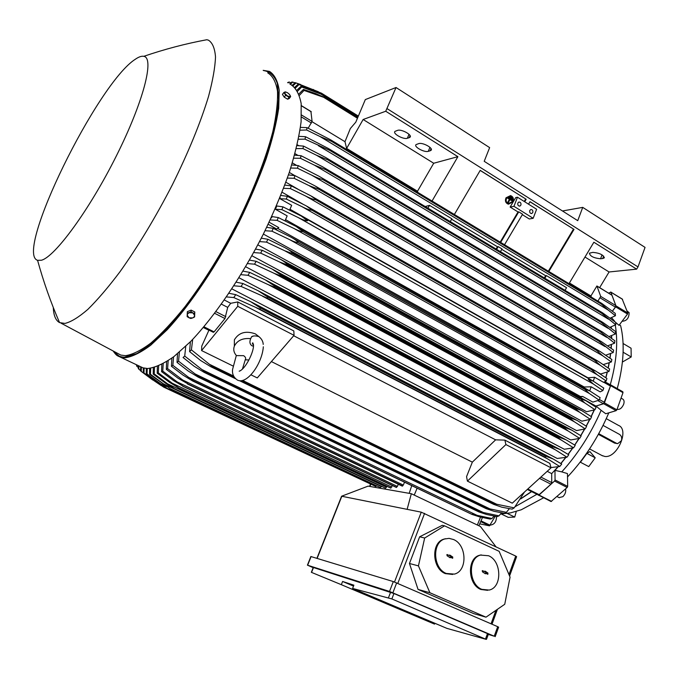 <?xml version="1.0" encoding="UTF-8"?>
<svg xmlns="http://www.w3.org/2000/svg" width="679" height="679" viewBox="0 0 679 679"><rect width="100%" height="100%" fill="white"/><g stroke="black" fill="none" stroke-linecap="round" stroke-linejoin="round"><path stroke-width="1.02" d="M512.144 198.972L511.898 199.431L508.792 197.487L509.046 197.037L512.144 198.972M508.792 197.487L511.898 199.431M508.554 197.428L509.046 197.037M508.418 203.641L512.221 201.663C513.256 199.032 512.653 197.173 510.413 196.112M512.458 201.731L508.588 203.692C506.245 202.69 505.6 200.823 506.644 198.098L510.464 196.121C512.849 197.105 513.511 198.972 512.458 201.731M508.282 204.141L508.223 204.133C505.566 202.996 504.836 200.882 506.016 197.793L510.54 195.603M506.254 197.852C505.074 200.942 505.804 203.055 508.461 204.192L512.849 201.969C514.037 198.845 513.282 196.723 510.574 195.611L506.254 197.852M507.722 197.547L512.373 200.458L512.127 200.908L509.997 199.584L508.393 202.529L508.002 202.291L509.606 199.337L507.485 197.487L507.238 197.945L509.606 199.337M509.963 199.643L512.127 200.908M509.369 199.278L507.765 202.232L508.393 202.529M511.915 197.487L511.669 197.945L510.116 196.978L510.362 196.52L511.915 197.487M510.116 196.978L511.669 197.945M509.878 196.918L510.362 196.52M520.691 498.938L531.64 491.63M538.133 494.881L551.025 501.543L567.177 487.471L567.669 486.393L567.466 473.586L561.771 471.88C577.863 454.098 590.985 433.575 601.136 410.32L596.043 406.067L603.656 403.725L616.099 410.668L616.88 409.819L622.991 392.657L622.83 391.775L610.506 384.781L622.83 391.783M557.985 466.999L554.972 470.36L555.057 479.951L554.565 481.038L538.439 495.246M560.913 463.587L565.7 457.663M568.179 454.429L572.669 448.216M574.79 445.118L578.958 438.719M580.817 435.697L584.627 429.187M586.291 426.183L589.712 419.656M591.231 416.6L594.252 410.15M595.661 406.959L596.043 406.067M609.004 384.059L610.455 384.747L610.616 385.63L603.656 403.725M605.88 377.796L607.238 372.474M608.24 368.018L609.19 363.189M610.031 358.215L610.608 353.98M611.202 348.361L611.456 344.856M611.677 338.431L611.677 335.842M611.338 328.364L611.219 326.947M612.416 311.169L615.658 306.866L627.532 314.054L627.803 313.036L622.227 299.125M608.664 293.116L610.837 292.165L615.938 305.839L615.658 306.866M612.382 311.143L615.403 307.112L615.819 305.575L611.974 295.263L599.667 287.624M611.041 327.006L611.142 328.229M611.499 335.901L611.507 338.312M611.278 344.915L611.041 348.242M610.438 354.048L609.878 358.105M609.021 363.257L608.095 367.925M607.06 372.55L605.753 377.702M595.534 406.874L595.89 406.05L603.402 403.716L604.573 402.426L610.446 386.062L610.209 384.747L604.921 381.742L610.209 384.747M594.049 410.252L591.112 416.516M589.499 419.758L586.164 426.106M584.407 429.289L580.698 435.621M578.729 438.812L574.672 445.042M572.431 448.301L568.051 454.344M565.463 457.731L560.786 463.511M557.739 467.05L551.688 473.628L551.738 482.608L540.883 477.082M538.209 494.821L539.33 494.77L551 484.237L551.738 482.608M531.47 491.545L520.886 498.615M587.403 377.838L594.626 377.261L603.538 382.319L606.152 380.987L606.924 378.517L595.797 371.107L591.477 369.648L311.916 210.244C309.717 210.134 306.424 208.945 302.045 206.688L286.292 199.04L280.003 198.709L291.664 205.321L289.61 210.134M594.626 377.261L593.225 381.14M583.965 387.667L584.212 387.005L591.171 386.809L600.168 391.859L602.876 390.552L603.767 388.074L592.962 380.978L588.192 379.298L593.454 384.085L298.157 217.509L281.853 209.633L275.377 209.251L287.158 215.871L285.019 220.862M591.171 386.809L589.703 390.875M602.876 390.552L593.454 384.085M289.975 209.268L587.505 377.532M275.377 209.251L276.786 205.983L283.033 206.883L301.315 216.092L307.604 220.785C305.754 220.887 302.605 219.792 298.157 217.509M283.033 206.883L281.853 209.633M285.545 219.64L584.212 387.005M562.475 210.974L582.726 207.375L645.05 247.394L637.997 266.915L636.639 269.147L609.08 271.973L599.65 287.641L596.909 285.978L600.711 296.417L597.936 301.111M601.866 455.473L604.743 456.432C617.067 458.554 629.832 429.603 618.476 425.385L606.262 418.654M617.525 443.625L614.554 443.107L598.377 434.339M598.742 433.677L616.405 443.26L617.712 443.642L621.412 440.713C622.151 437.921 621.523 435.825 619.537 434.416L603.062 425.402M617.245 388.609C623.772 364.258 624.901 343.268 620.623 325.631L619.46 324.715M609.063 412.764L608.46 412.942M567.517 476.947C584.551 458.741 598.292 437.437 608.715 413.053M500.593 513.986L510.6 512.866L521.217 509.793L543.565 497.809M595.22 457.807L588.744 466.6L580.426 462.238L586.902 453.394L589.898 451.577L595.22 457.807L586.902 453.394M622.414 362.034L631.207 356.967L623.169 352.248L623.118 344.601M631.207 356.967L631.063 348.217L623.076 343.498M501.255 513.978L508.257 517.364L514.733 517.067L516.286 511.44M514.733 517.067L507.264 513.443M614.563 321.49L619.01 325.317L627.532 314.054M626.963 310.838L629.127 312.688C629.026 318.061 626.759 320.912 622.354 321.252L622.354 321.252M610.294 384.67C616.54 362.136 618.196 342.275 615.276 325.114M601.136 410.32L605.761 413.749L616.099 410.668M621.047 398.115L622.651 399.023C624.137 399.914 624.468 401.679 623.653 404.311C621.862 408.189 619.672 409.853 617.058 409.31M565.582 488.897C566.133 491.647 565.234 494.244 562.891 496.672L559.063 497.605M515.285 506.585L536.936 494.278M479.747 523.849L489.508 525.826L495.195 516.295M496.476 516.515C496.493 521.319 494.711 524.129 491.138 524.952L490.611 524.757M614.436 320.946L611.541 317.704M554.972 470.36L561.771 471.88M582.675 396.451L580.087 397.291L580.426 396.494L582.675 396.451L592.852 402.112L599.15 400.135L600.151 397.656L589.678 390.858L584.466 388.974L302.868 231.615C300.907 231.564 297.945 230.521 293.965 228.475L277.074 220.352L270.2 219.928M599.15 400.135L589.372 393.514L584.466 388.974M584.407 389.118L302.868 231.615M271.761 216.542L278.339 217.577L296.086 226.455L302.936 231.446M278.339 217.577L277.074 220.352M589.372 393.514L293.965 228.475M595.89 406.05L580.087 397.291M547.198 471.319L551.688 473.628M380.384 487.556L381.632 486.359M381.53 486.614L163.376 383.822L170.319 388.719L149.541 374.248L149.643 368.417M150.687 368.29L150.458 374.265L149.541 374.248M150.458 374.265L163.376 383.822M147.241 368.519L147.054 373.968L166.898 388.252L146.231 373.781L146.308 368.468M166.745 386.589L159.489 383.168M166.847 388.244L375.776 486.461L376.684 485.825M375.852 486.487L166.898 388.252M147.054 373.968L146.231 373.781M385.358 488.099L174.087 388.541L165.846 383.397L153.199 374.07L153.335 367.755M385.494 488.167L386.504 487.157L167.637 383.864L174.274 388.583L385.57 488.167M154.498 367.432L154.201 373.908L153.199 374.07M154.201 373.908L167.637 383.864M386.504 487.157L386.869 486.283M390.629 488.048L392.411 485.587M391.791 487.098L172.288 383.27L178.509 387.751L390.934 488.108M178.509 387.751L169.546 382.362L157.205 373.212L157.384 366.439M390.764 488.116L178.373 387.785M158.665 365.913L158.3 372.873L157.205 373.212M158.3 372.873L172.288 383.27M396.213 487.378L397.393 486.419L398.293 484.237M397.393 486.419L177.329 382.014L183.101 386.224L396.621 487.403M183.101 386.224L173.62 380.656L161.577 371.659L161.797 364.436M396.358 487.446L182.889 386.309M163.206 363.689L162.765 371.133L161.577 371.659M162.765 371.133L177.329 382.014M402.129 486.045L403.326 485.086L404.514 482.183M403.326 485.086L182.787 380.07L188.066 383.958L402.639 486.02M188.066 383.958L178.102 378.254L166.313 369.368L166.61 361.695M402.274 486.122L187.769 384.119M168.163 360.693L167.611 368.646L166.313 369.368M167.611 368.646L182.787 380.07M472.219 514.122L477.04 515.31L188.686 377.388L193.43 380.911L471.939 514.385L479.467 516.846L490.196 519.087L491.961 518.527L494.1 516.091M477.04 515.31L491.961 518.527M193.43 380.911L192.649 380.995L182.99 375.097L171.456 366.287L171.838 358.147M471.735 514.275L193.031 381.157M173.544 356.874L172.865 365.353L171.456 366.287M172.865 365.353L188.686 377.388M479.187 511.516L483.363 512.543L195.06 373.917L199.219 377.023L479.187 511.516L478.856 511.907L486.563 514.47L497.104 516.626L498.972 515.853L501.526 512.849M483.363 512.543L498.972 515.853M199.219 377.023L198.251 377.176L188.338 371.133L177.024 362.365L177.516 353.717M478.585 511.771L198.709 377.38M179.383 352.138L178.552 361.194L177.024 362.365M178.552 361.194L195.06 373.917M486.537 508.087L490.009 508.936L201.952 369.571L205.448 372.202L486.537 508.087L486.147 508.63L494.006 511.287L504.404 513.341L506.381 512.331L509.36 508.69M490.009 508.936L506.381 512.331M205.448 372.202L204.286 372.448L194.16 366.278L183.058 357.51L184.722 356.068L201.952 369.571M485.825 508.452L204.837 372.703M241.529 380.647L494.295 503.742L493.463 504.242L493.871 504.455L501.815 507.188L512.11 509.131L514.215 507.858L524.477 492.037M494.295 503.742L514.215 507.858M233.669 376.09L209.404 364.267L212.188 366.354L234.17 377.057M212.188 366.354L211.458 367.016L210.796 366.711L200.526 360.43L189.594 351.603L190.392 341.775M493.463 504.242L239.534 380.681M235.392 378.661L211.458 367.016M497.011 504.404L242.581 380.427M192.692 339.398L191.41 349.863L189.594 351.603M191.41 349.863L209.404 364.267M549.846 463.392L551.025 467.831L512.28 503.164L467.407 481.122L466.558 476.65L472.346 462.144L495.628 439.831L504.879 440.128L549.846 463.392M551.025 467.831L505.906 444.567L467.407 481.122M504.879 440.128L505.906 444.567M472.346 462.144L271.388 361.576M293.684 335.757L495.628 439.831M213.248 332.167L214.097 331.878L224.97 318.544L227.711 307.375L230.716 303.301L237.76 301.943L293.829 330.945L294.049 335.333L257.273 377.923L250.891 374.791M294.049 335.333L237.752 306.305L201.587 350.568L201.748 346.137L208.962 330.121M232.956 365.981L201.587 350.568M234.34 345.866L234.382 339.831C238.847 332.481 245.84 330.495 255.38 333.873L259.463 337.073M242.411 369.13L245.357 359.48C246.112 358.291 245.535 357.018 243.634 355.669L236.462 355.609C233.856 352.724 233.152 349.575 234.34 346.154C237.285 340.4 242.734 337.896 250.712 338.643C249.337 341.843 249.762 344.228 251.968 345.789L253.301 346.163M253.14 336.198L251.569 336.784L250.712 338.643M248.913 359.972L245.195 359.828M237.76 301.943L237.752 306.305M509.573 575.979L516.609 556.661L515.726 556.067L421.26 512.17L341.596 496.222L368.111 486.13L411.33 493.718L480.418 526.48L496.026 546.841M407.12 509.369L411.33 493.718M429.892 592.733L418.442 565.879L424.664 538.031L444.541 525.835L442.326 525.308L419.647 536.792L409.454 563.494L418.052 589.414L473.747 613.629L485.986 617.177L429.892 592.733L418.052 589.414M487.641 590.331L480.825 589.474C467.661 584.449 466.838 558.24 479.595 555.261L481.224 554.896M444.541 525.835L499.158 551.34L510.065 577.142L504.743 604.276L485.986 617.177M452.689 574.459L445.305 573.611C432.039 568.527 430.978 542.742 443.735 539.177L445.602 538.702M481.776 589.33L489.109 590.068C502.341 587.556 501.798 560.998 488.574 555.745L480.537 555.082C467.772 558.07 468.612 584.296 481.776 589.33M446.239 573.449L454.37 574.111C467.661 571.056 466.923 544.864 453.564 539.533L449.082 538.371L444.66 538.982C431.895 542.546 432.964 568.357 446.239 573.449M447.096 555.77L446.969 554.582L449.557 555.558L449.668 555.023L452.732 557.009L452.681 558.257L450.287 557.221L450.169 557.756L447.096 555.77M449.557 555.558L446.833 554.709M449.702 557.544L450.287 557.221M452.401 558.18L452.248 557.17L449.591 555.38M450.55 556.008L450.007 556.143M450.661 555.481L450.118 555.617M482.463 571.854L482.353 570.657L484.831 571.616L484.942 571.09L487.912 573.025L487.861 574.264L485.553 573.254L485.451 573.789L482.463 571.854M484.831 571.616L482.2 570.801M484.967 573.568L485.553 573.254M487.581 574.179L487.429 573.178L484.865 571.438M485.799 572.058L485.247 572.185M485.901 571.531L485.349 571.659M424.664 538.031L419.647 536.792M418.442 565.879L409.454 563.494M495.178 636.664L498.624 627.167L497.699 626.683L393.311 581.58L310.872 556.525M313.172 567.695L307.646 565.234L389.534 591.451L494.236 636.215L488.294 634.407M486.495 639.338L488.413 634.084L487.471 633.617L393.93 593.514L313.274 567.457M434.866 623.28L434.552 624.12L341.342 584.687L342.598 581.47L353.878 585.171L352.605 588.438L391.859 598.937L486.028 639.329L446.918 628.381L352.605 588.438M353.513 586.104L342.598 581.47M313.282 567.432L311.338 572.312L341.342 584.687M606.152 380.987L597.079 374.672L591.477 369.648M280.809 195.459L287.378 196.324L306.229 205.864L311.975 210.083L591.519 369.503M597.079 374.672L302.045 206.688M287.378 196.324L286.292 199.04M596.909 285.978L590.917 295.951L569.418 282.973M591.375 297.156L590.917 295.951M272.228 216.805L271.023 218.154M269.13 222.228L278.789 227.601L276.667 229.001L268.154 224.282M277.584 228.39L580.426 396.494M263.376 234.068L586.614 411.737L594.974 409.726L596.094 407.247L585.926 400.737L580.299 398.658L297.775 242.539C295.866 242.395 293.099 241.401 289.475 239.551L271.948 231.191L265.039 230.716M257.825 244.864L581.852 421.184L590.34 419.308L591.579 416.83L581.725 410.6L575.699 408.342L292.59 253.055L292.335 253.547L284.688 250.738L266.491 242.114L259.539 241.597M251.917 255.754L576.573 430.596L585.239 428.865L586.605 426.387L577.048 420.42L570.657 418.009L286.894 263.978L286.546 264.623L279.604 262.018L260.685 253.114L253.683 252.563M245.645 266.728L570.733 439.958L579.662 438.379L581.156 435.918L571.888 430.197L565.149 427.643L280.851 274.944L280.393 275.742L274.231 273.365L254.523 264.182L247.47 263.596M238.983 277.77L564.3 449.252L573.577 447.843L575.215 445.382L566.218 439.899L559.156 437.234L274.443 285.952L273.883 286.886L268.544 284.781L248.005 275.292L240.884 274.672M231.895 288.872L557.213 458.452L566.965 457.222L568.747 454.777L560.014 449.515L552.664 446.748L267.662 296.978L266.991 298.039L241.104 286.428L233.907 285.791M566.965 457.222L552.019 447.656L552.664 446.748M552.019 447.656L266.991 298.039M558.579 448.802L260.21 291.868M236.199 282.209L242.946 283.516L258.045 290.688L267.662 296.978M242.946 283.516L241.104 286.428M554.607 449.481L262.552 296.239M573.577 447.843L561.703 440.315L558.63 438.04L559.156 437.234M558.63 438.04L273.883 286.886M564.69 439.135L267.484 281.081M243.031 271.133L249.736 272.398L265.2 279.816L274.443 285.952M249.736 272.398L248.005 275.292M561.703 440.315L268.544 284.781M579.662 438.379L568.247 431.055L564.733 428.339L565.149 427.643M564.733 428.339L280.393 275.742M570.284 429.374L274.409 270.327M249.482 260.099L256.161 261.305L272.016 268.986L280.851 274.944M256.161 261.305L254.523 264.182M568.247 431.055L274.231 273.365M585.239 428.865L574.264 421.727L570.343 418.578L570.657 418.009M570.343 418.578L286.546 264.623M575.376 419.563L280.996 259.624M255.567 249.1L262.221 250.262L278.509 258.215C282.456 260.354 285.248 262.272 286.894 263.978M262.221 250.262L260.685 253.114M574.264 421.727L279.604 262.018M590.34 419.308L579.781 412.357L575.486 408.775L575.699 408.342M575.486 408.775L292.335 253.547M261.305 238.176L267.933 239.28L284.679 247.529C288.558 249.634 291.198 251.476 292.59 253.055M267.933 239.28L266.491 242.114M579.781 412.357L284.688 250.738M594.974 409.726L584.806 402.944L580.299 398.658M580.172 398.955L297.775 242.539M266.694 227.329L273.306 228.382L290.536 236.937C294.245 238.932 296.715 240.689 297.937 242.208M273.306 228.382L271.948 231.191M584.806 402.944L289.475 239.551M550.958 467.559L559.759 466.498L561.711 464.071L553.232 459.029L545.627 456.169L260.473 308.011L259.701 309.166L233.797 297.572L226.497 296.918M559.759 466.498L544.855 457.154L545.627 456.169M544.855 457.154L259.701 309.166M551.891 458.359L252.571 302.69M228.959 293.294L235.757 294.644L250.534 301.595L260.473 308.011M235.757 294.644L233.797 297.572M546.909 458.529L256.238 307.723M224.35 300.025L230.716 303.301M221.422 304.15L227.711 307.375M208.835 330.266L203.327 327.516M185.749 346.358L184.722 356.068M136.835 364.929L136.819 366.304L136.343 364.691M136.819 366.304L138.295 367.475M138.94 365.922L138.864 369.198L138.304 368.51L138.321 365.633M138.864 369.198L140.595 370.564M161.237 385.587L153.632 380.435M141.385 367.084L141.257 371.43L140.604 370.921L140.655 366.736M141.257 371.43L152.817 380.053M159.692 383.669L155.966 381.912L163.741 387.149L371.88 484.636M163.741 387.149L143.252 372.669L143.311 367.942M144.135 368.154L143.982 373.017L143.252 372.669M143.982 373.017L155.966 381.912M280.087 197.224L280.003 198.709M357.731 117.586L326.769 98.404L304.031 90.417L299.405 95.34M357.655 117.764L327.023 98.794M298.896 93.948L303.454 89.424L315.71 93.6L326.769 98.404M303.454 89.424L304.031 90.417M357.46 118.239L324.053 97.555M358.223 116.406L324.138 95.272L301.697 87.005L297.597 91.164M358.198 116.482L324.401 95.535M296.986 90.129L301.026 86.275L313.35 90.613L324.138 95.272M301.026 86.275L301.697 87.005M357.952 117.051L320.675 93.948M294.745 87.285L298.268 84.06L321.456 93.184L299.015 84.552L295.433 88.032M358.368 116.084L321.456 93.184M298.268 84.06L299.015 84.552M321.515 94.05L317.051 91.283M318.324 91.733L296.027 82.948L292.988 85.783M292.242 85.282L295.204 82.66L296.027 82.948M313.723 89.755L313.214 89.441M294.966 82.855L292.768 82.108L290.357 84.255M289.704 83.856L291.885 81.998L292.768 82.108M290.731 82.948L289.195 82.006L287.624 82.575M289.195 82.006L288.142 82.897M312.06 121.728L344.983 141.69L350.339 128.526L355.788 122.178L365.327 99.584L396.035 87.515L385.731 111.246L363.138 119.496L346.621 148.438L344.983 141.69M582.726 207.375L577.744 220.667L484.212 161.313L489.635 147.615L396.035 87.515M430.189 150.772L428.305 151.324C424.367 152.733 413.367 146.672 416.1 144.585L418.722 143.617C422.635 142.14 433.762 148.268 430.987 150.356L430.189 150.772L431.046 148.65M409.216 137.676L407.366 138.261C403.47 139.781 392.207 133.508 395.025 131.37L397.538 130.385C401.408 128.806 412.807 135.155 409.938 137.285L409.216 137.676L410.057 135.613M602.74 258.512L600.584 258.767C593.769 258.096 590.043 256.229 589.406 253.174L592.903 252.376C599.752 253.021 603.495 254.888 604.149 257.969L602.74 258.512L603.639 256.068M609.08 271.973L584.984 257.035M417.763 192.386L417.5 191.232L346.621 148.438M308.156 128.212L312.085 121.405L310.931 111.619M417.5 191.232L433.711 163.249L363.138 119.496M292.335 162.884L296.562 165.362M289.296 172.424L294.813 175.623M285.876 182.218L298.115 189.263M282.082 192.242L302.826 204.082M597.927 372.465L600.626 374.002L608.978 371.455L609.632 368.994L598.165 361.262L594.32 360.04L315.879 199.838C313.477 199.558 310.057 198.285 305.618 196.019L290.374 188.584L283.601 188.312M294.983 153.641L297.903 155.364M609.055 336.555L615.454 333.932L615.59 331.53L602.757 322.364L601.093 321.498L601.034 322.287L327.923 159.913L316.567 155.27L302.944 148.582L296.282 148.599M615.454 333.932L601.034 322.287M297.003 145.62L303.53 146.095L325.606 157.469L601.093 321.498M328.11 159.098L327.923 159.913M303.53 146.095L302.944 148.582M607.841 328.195L316.567 155.27M609.895 327.32L615.751 324.774L615.734 322.398L602.562 312.832L601.441 312.213L601.433 313.087L329.884 150.466L305.032 139.144L298.404 139.254M615.751 324.774L601.433 313.087M298.981 136.352L305.508 136.717L328.322 148.48L601.441 312.213M330.045 149.575L329.884 150.466M305.508 136.717L305.032 139.144M608.384 319.113L318.358 145.671M544.312 277.923L545.627 275.716L546.391 275.598L566.566 287.718L565.004 290.323M546.391 275.598L544.821 278.229M501.773 249.38L545.627 275.716M500.44 251.637L502.036 248.947L498.174 246.63L496.578 249.32M496.103 249.032L497.444 246.774L498.174 246.63M451.594 219.241L497.444 246.774M450.245 221.549L451.858 218.791L429.518 205.372L427.897 208.156M425.198 206.543L429.518 205.372M608.978 371.455L600.228 365.277L594.32 360.04M284.807 185.104L291.367 185.91L310.804 195.798L315.99 199.524L594.405 359.751M291.367 185.91L290.374 188.584M600.228 365.277L305.618 196.019M603.258 364.606L611.329 361.966L611.864 359.522L600.066 351.45L596.816 350.058L596.722 350.491L319.469 189.585L308.877 185.528L294.1 178.288L287.353 178.085M611.329 361.966L602.893 355.915L596.722 350.491M288.448 174.927L295 175.657L315.048 185.91L319.622 189.118L596.816 350.058M319.622 189.118L319.469 189.585M295 175.657L294.1 178.288M602.893 355.915L308.877 185.528M605.71 355.21L613.213 352.545L613.621 350.109L601.475 341.69L598.751 340.442L598.649 341.002L322.695 179.494C319.834 178.866 316.202 177.448 311.797 175.216L297.444 168.18L290.731 168.044M613.213 352.545L598.649 341.002M291.707 164.938L298.251 165.591L318.943 176.209L598.751 340.442M322.873 178.9L322.695 179.494M298.251 165.591L297.444 168.18M605.065 346.604L311.797 175.216M607.654 345.857L614.597 343.192L614.877 340.773L602.383 331.989L600.185 330.919L600.1 331.598L325.513 169.597L314.369 165.124L300.407 158.266L293.718 158.207M614.597 343.192L600.1 331.598M294.567 155.16L301.103 155.729L322.466 166.72L600.185 330.919M325.708 168.884L325.513 169.597M301.103 155.729L300.407 158.266M606.729 337.361L314.369 165.124M610.124 318.162L615.437 315.743L608.308 310.142L319.716 136.377L306.645 129.995L300.042 130.207M608.308 310.142L601.238 304.022L331.352 141.283L319.716 136.377M300.449 127.38L306.976 127.635L330.588 139.789L601.747 303.411L615.25 313.384L615.437 315.743M331.479 140.332L331.352 141.283M601.238 304.022L601.178 303.08M297.207 144.746L298.777 145.679M306.976 127.635L306.645 129.995M139.577 366.227L143.023 367.857L147.564 368.519C154.973 367.695 163.792 363.698 174.019 356.509L190.782 341.384C214.598 316.499 241.427 277.168 263.138 234.552C273.459 213.189 282.167 192.513 289.262 172.525C295.238 153.429 299.184 136.504 301.103 121.753L301.17 103.564C299.363 94.126 295.84 87.744 290.595 84.408M117.111 353.097L120.82 355.075L125.386 355.686C132.447 354.676 140.926 350.483 150.823 343.116C161.415 333.915 172.789 321.795 184.96 306.772C203.895 281.785 221.736 253.055 238.473 220.573C254.353 188.007 265.795 158.402 272.805 131.768C276.361 115.523 277.932 101.969 277.49 91.096C275.954 81.964 272.703 75.878 267.747 72.865M53.301 307.511C53.59 315.446 55.678 320.471 59.557 322.601L64.955 323.425C71.125 321.922 78.747 317.246 87.829 309.403C97.64 299.745 108.343 287.209 119.937 271.812C138.109 246.299 155.601 217.263 172.415 184.696C188.499 152.096 200.534 122.704 208.512 96.511C212.765 80.589 215.099 67.408 215.506 56.977C214.836 48.294 212.476 42.684 208.411 40.154L206.832 39.73C185.605 43.677 164.598 49.211 143.795 56.323C141.648 55.882 138.847 56.841 135.393 59.209C97.589 83.016 14.064 253.191 37.583 260.32L41.402 260.244C54.872 256.951 89.322 210.074 116.355 155.932C143.515 101.782 154.702 57.783 143.795 56.323M286.309 98.413L285.29 97.793M285.859 91.937L283.881 92.48L282.439 94.406L284.229 97.148L287.624 99.21L289.22 98.54L290.663 96.622L290.043 95.179M284.866 91.911L287.361 92.624L289.415 94.339L290.391 96.112L290.052 96.724L287.557 96.019L284.959 93.609L284.866 91.911M283.881 92.48L285.681 95.221L289.076 97.292L290.663 96.622M284.229 97.148L285.681 95.221M287.624 99.21L289.076 97.292M194.788 311.967L194.712 313.605L192.87 312.883L194.644 315.489L194.092 316.923L192.7 317.925L194.593 316.966L194.788 311.967L191.13 310.116L187.353 311.644L187.2 315.166L187.743 313.732L189.144 312.722L192.87 312.883L191.045 311.754L187.268 313.282M191.13 310.116L191.045 311.754M188.983 317.772L187.2 315.166L187.166 316.652L188.983 317.772L190.824 318.485L192.7 317.925L188.983 317.772M194.593 316.966L194.712 313.605M433.711 163.249L457.901 156.671L432.056 201.018M457.901 156.671L385.731 111.246M637.997 266.915L387.183 108.708M636.639 269.147L593.87 242.233L569.01 283.652M454.378 214.488L480.223 170.353L526.183 199.278L480.18 170.429M528.542 204.175L530.01 201.688L574.018 229.392L548.844 271.49M574.018 229.392L529.968 201.765M548.343 271.184L573.466 229.146M504.522 244.746L522.592 214.216L518.756 211.831L500.669 242.42M518.756 211.831L518.026 211.967L510.133 207.061L515.726 197.581L517.466 197.224L536.631 209.259L533.159 218.298L513.944 206.323L510.133 207.061M500.185 242.131L518.026 211.967M524.23 201.476L525.665 199.057M526.183 199.278L524.714 201.773M533.159 218.298L529.297 218.977L522.338 214.649M513.944 206.323L517.466 197.224M529.747 210.549L530.698 209.548C532.387 209.48 533.083 210.456 532.803 212.468L531.835 213.478C530.155 213.529 529.459 212.561 529.747 210.549M517.831 203.097L518.764 202.104C520.487 202.011 521.2 202.987 520.92 205.033L519.978 206.034C518.264 206.119 517.551 205.143 517.831 203.097M539.33 494.77L527.812 488.999M551 484.237L539.466 478.372M603.402 403.716L598.089 400.754M604.573 402.426L599.396 399.532M610.446 386.062L603.724 382.252M615.403 307.112L600.287 297.962M615.819 305.575L600.711 296.417M616.405 443.26L614.554 443.107M610.837 292.165L622.575 299.337M615.938 305.839L627.803 313.036M610.616 385.63L622.991 392.657M604.437 402.868L616.88 409.819M555.057 479.951L567.669 486.393M554.565 481.038L567.177 487.471M539.024 495.059L551.611 501.365M480.995 520.886L490.23 525.283M480.673 521.616L489.508 525.826M477.337 525.02L480.545 517.109M424.587 513.375L397.818 583.363M515.726 556.067L508.978 574.578M495.959 610.311L491.044 623.797M452.732 557.009L452.248 557.17M447.359 554.556L446.884 554.726M487.912 573.025L487.429 573.178M482.71 570.649L482.217 570.81M421.26 512.17L394.507 581.996M396.672 582.871L392.886 592.759M497.699 626.683L494.236 636.215M487.471 633.617L485.561 638.854M393.93 593.514L391.859 598.937M390.595 592.224L388.464 597.775M313.503 567.491L311.551 572.422M393.311 581.58L389.534 591.451M311.109 556.551L307.646 565.234M341.775 496.4L317.127 558.384M414.241 495.101L417.11 488.201M409.182 493.344L411.763 485.646M370.021 486.47L370.717 484.424M611.974 295.263L597.002 286.131M215.93 311.644L225.852 316.703M214.674 313.316L224.97 318.544M203.938 326.786L214.097 331.878M279.655 198.302L280.079 198.548M429.926 147.326L428.305 151.324M409.004 134.289L407.366 138.261M602.035 254.846L600.584 258.767M301.391 105.797L311.262 111.814M301.561 115.023L312.085 121.405M301.468 117.017L311.466 123.069M113.554 351.637L120.667 357.273L125.004 357.825C132.125 356.831 140.697 352.63 150.696 345.229L167.178 329.756C190.689 304.379 217.475 264.521 239.407 221.515C249.864 199.974 258.758 179.154 266.066 159.073C272.287 139.899 276.497 122.958 278.704 108.233L279.196 90.146C277.694 80.818 274.452 74.571 269.495 71.405L263.18 70.344M113.444 351.145C116.041 355.176 119.81 357.171 124.749 357.12L136.725 353.632C146.24 348.089 156.993 339.118 168.986 326.726C193.676 299.32 221.541 256.543 243.396 211.738C253.717 189.424 262.213 168.205 268.892 148.09C274.341 129.154 277.592 112.867 278.645 99.227L277.27 83.296C274.435 75.734 269.877 71.49 263.588 70.565M538.455 495.042L527.311 489.457M592.487 380.715L302.036 216.499M602.604 455.872L589.576 448.921M556.992 496.561L559.335 497.741M610.727 292.012L622.422 299.159M589.194 390.595L296.816 226.862M380.469 487.607L170.319 388.719M385.443 488.15L174.087 388.541M390.714 488.099L178.195 387.709M396.307 487.429L182.643 386.207M402.223 486.105L187.455 383.983M471.939 514.385L192.649 380.995M478.856 511.907L198.251 377.176M486.147 508.63L204.286 372.448M493.871 504.455L239.483 380.673M235.426 378.695L210.796 366.711M234.34 346.154L234.382 339.831M259.386 337.022C261.788 339.11 263.07 341.571 263.223 344.406M236.326 355.457L232.574 369.418C232.023 373.985 233.661 377.549 237.497 380.121C246.927 384.832 262.111 363.868 263.333 346.782M253.496 345.246C252.342 343.718 252.104 342.92 252.809 342.853L253.479 344.694C254.192 351.697 245.331 369.393 239.169 371.209L240.672 370.581M258.47 336.504C255.372 335.647 253.072 335.74 251.569 336.784M478.882 525.75L482.438 517.551M443.735 539.177L444.66 538.982M479.595 555.261L480.537 555.082M310.88 556.491L307.417 565.174M497.435 609.301L492.003 624.213M341.596 496.222L316.906 558.316M369.614 486.393L370.335 484.246M595.33 370.844L306.933 206.272M559.564 449.277L258.75 291.062M565.751 439.652L265.922 280.198M571.412 429.943L272.746 269.376M576.564 420.157L279.247 258.623M581.241 410.328L285.418 247.937M585.442 400.466L291.274 237.344M552.799 458.8L251.222 301.951M203.454 327.363L213.393 332.337M300.593 84.519L295.458 82.745M431.326 149.516L430.987 150.356M410.294 136.42L409.938 137.285M604.378 257.358L604.149 257.969M301.374 105.635L311.143 111.594M602.383 322.143L326.183 157.817M602.222 312.629L328.865 148.811M597.715 360.999L311.5 196.197M599.625 351.196L315.718 186.292M601.059 341.444L319.58 176.582M601.984 331.759L323.077 167.085M601.433 303.224L331.08 140.086M113.138 350.984C117 356.467 117.399 355.575 120.667 357.273L143.023 367.857M37.583 260.32C43.498 281.81 50.823 302.562 59.557 322.601M61.059 323.179L120.82 355.075M531.835 213.478L531.385 213.554M519.978 206.034L519.494 206.127"/></g></svg>
